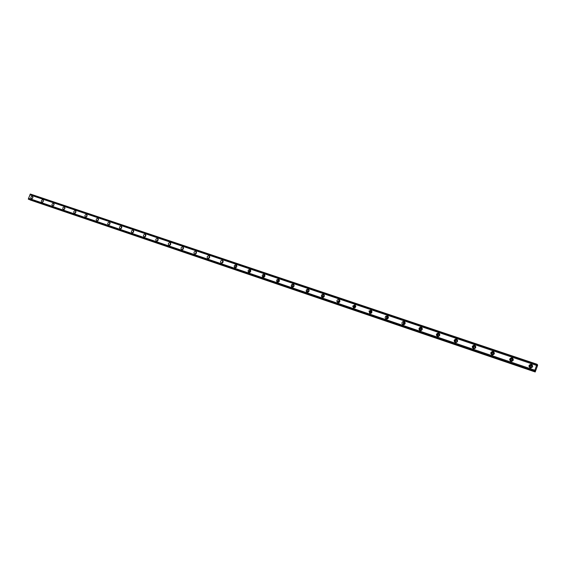 <?xml version="1.0" encoding="UTF-8"?>
<svg xmlns="http://www.w3.org/2000/svg" width="566" height="566" viewBox="0 0 566 566"><rect width="100%" height="100%" fill="white"/><g stroke="black" fill="none" stroke-linecap="round" stroke-linejoin="round"><path stroke-width="0.85" d="M32.552 198.227L32.899 197.449M530.858 367.575C529.698 366.577 529.84 365.834 531.283 365.339L531.615 365.403C532.79 366.407 532.641 367.15 531.177 367.638L530.858 367.575M530.738 367.518L531.707 365.671L532.182 365.792M511.593 361.044C510.461 360.082 510.596 359.346 511.982 358.837L512.35 358.901C513.482 359.87 513.348 360.606 511.94 361.108L511.593 361.044M511.537 361.023L512.456 359.184L512.888 359.269M492.724 354.649C491.628 353.729 491.741 353.007 493.078 352.469L493.474 352.526C494.578 353.453 494.451 354.182 493.106 354.712L492.724 354.649L493.594 352.83L493.998 352.894M475.214 348.274L474.244 348.387C473.176 347.517 473.275 346.795 474.541 346.229L475.73 347.517M474.308 348.401L475.497 346.647M456.868 342.246L456.132 342.246C455.106 341.432 455.184 340.725 456.366 340.124L457.604 341.1M456.246 342.281L457.378 340.534M438.947 336.268L438.381 336.232C437.398 335.482 437.454 334.782 438.537 334.145L439.796 334.902M438.544 336.275L439.195 334.548L439.619 334.541M421.422 330.388L420.984 330.339C420.057 329.66 420.071 328.988 421.033 328.308L422.335 328.874M421.189 330.388L421.734 328.719L422.215 328.676M404.265 324.615L403.834 322.613L405.199 322.995M404.174 324.608L404.577 323.037L405.157 322.924M388.403 317.285L387.71 317.533L387.477 318.927L386.932 317.094L388.403 317.25M370.971 313.373L370.334 311.788L371.926 311.64M371.084 313.316L371.147 312.234L371.94 311.76M354.811 307.911L354.111 306.687L355.766 306.142M355.002 307.805L355.781 306.355M338.97 302.548L338.305 301.685L339.918 300.758M339.232 302.393L339.933 301.062M323.427 297.277L322.875 296.697L324.36 295.48M323.759 297.065L324.375 295.884M308.18 292.113L307.748 291.716L309.1 290.316M308.583 291.823L309.107 290.811M293.209 287.033L292.898 286.764L294.115 285.243M293.697 286.658L294.101 285.858M278.522 282.052L278.302 281.868C277.913 280.835 278.26 280.297 279.335 280.248L279.406 280.276M279.109 281.535L279.349 281.054M264.096 277.156L263.961 277.043C263.523 276.01 263.848 275.458 264.945 275.387L264.966 275.394M249.939 272.345L249.868 272.288C249.387 271.284 249.691 270.725 250.78 270.612M236.029 267.619L236.85 265.907M222.367 262.978L223.167 261.294M208.939 258.414L209.724 256.766M195.751 253.922L196.508 252.316M182.79 249.514L183.525 247.943M170.048 245.177L170.755 243.649M157.518 240.911L158.204 239.432M145.207 236.722L145.865 235.279M133.095 232.591L133.732 231.204M121.188 228.53L121.789 227.199M109.471 224.539L110.052 223.259M97.946 220.606L98.498 219.382M86.605 216.736L87.129 215.568M75.448 212.922L75.936 211.825M64.467 209.165L64.927 208.139M53.664 205.465L54.081 204.517M43.023 201.821L43.412 200.951M534.566 371.473L28.3 199.055L28.59 198.305L534.87 370.214L534.481 371.409L535.273 370.553L535.21 371.968L537.601 365.403L537.488 364.674L536.964 365.728L536.978 364.249L534.87 370.214M32.326 196.225C30.847 196.558 30.5 197.364 31.279 198.652L31.378 198.687C32.856 198.362 33.203 197.548 32.432 196.268L32.326 196.225M32.899 196.961L32.191 198.56M531.41 364.454L530.88 364.348C528.609 365.127 528.382 366.301 530.222 367.865L530.717 367.964C533.023 367.207 533.257 366.039 531.41 364.454M532.203 364.95L531.304 364.688C529.429 365.07 528.962 366.082 529.889 367.716M512.088 357.938L511.508 357.839C509.322 358.653 509.117 359.806 510.9 361.313L511.445 361.412C513.666 360.627 513.878 359.467 512.088 357.938M512.831 358.398L511.989 358.186C510.171 358.625 509.733 359.629 510.666 361.214M493.163 351.557L492.526 351.465C490.439 352.314 490.255 353.46 491.988 354.896L492.576 354.995C494.705 354.167 494.903 353.021 493.163 351.557M493.87 351.995L493.057 351.826C491.309 352.307 490.899 353.311 491.826 354.84M474.626 345.31L473.919 345.218C471.938 346.116 471.782 347.248 473.459 348.614L474.117 348.713C476.14 347.835 476.31 346.703 474.626 345.31M475.306 345.727L474.492 345.6C472.836 346.13 472.461 347.128 473.367 348.585M456.465 339.19L455.665 339.112C453.812 340.06 453.691 341.178 455.305 342.458L456.047 342.543C457.951 341.616 458.092 340.499 456.465 339.19M457.123 339.593L456.281 339.501C454.731 340.088 454.399 341.072 455.276 342.451M438.664 333.19L437.744 333.141C436.046 334.145 435.969 335.242 437.511 336.423L438.374 336.487C440.129 335.504 440.228 334.4 438.664 333.19M439.315 333.586L438.409 333.544C436.987 334.195 436.704 335.157 437.546 336.437M421.217 327.311L420.142 327.311C418.635 328.386 418.614 329.454 420.078 330.509L421.09 330.53C422.661 329.476 422.703 328.407 421.217 327.311M421.854 327.707L420.842 327.728C419.59 328.443 419.364 329.377 420.163 330.537M404.117 321.545L402.822 321.658C401.57 322.79 401.619 323.809 402.978 324.714L404.209 324.636C405.532 323.526 405.504 322.493 404.117 321.545M404.747 321.941L403.565 322.082L403.112 324.757M387.349 315.892L385.771 316.21C384.859 317.363 385.007 318.304 386.217 319.033L387.724 318.771C388.722 317.618 388.594 316.656 387.349 315.892M387.972 316.288L386.557 316.649L386.394 319.075M370.907 310.352L369.032 311.038L369.782 313.458L371.6 312.856C372.195 311.746 371.961 310.911 370.907 310.352M371.522 310.748L369.853 311.484L370.001 313.514M354.776 304.911L352.703 306.128L353.658 307.989L355.703 306.878L354.776 304.911M355.384 305.315L353.559 306.581L353.913 308.053M338.949 299.577C337.69 299.407 336.996 299.987 336.862 301.31L337.838 302.626C339.048 302.803 339.741 302.258 339.933 300.985L338.949 299.577M339.558 299.987L337.746 301.777L338.128 302.69M323.419 294.341C321.969 294.242 321.311 294.943 321.438 296.45L322.316 297.362C323.724 297.475 324.396 296.796 324.325 295.325L323.419 294.341M324.028 294.759C322.74 294.886 322.181 295.608 322.358 296.924L322.641 297.426M308.18 289.205C306.602 289.169 305.987 289.955 306.326 291.547L307.083 292.19C308.626 292.247 309.255 291.483 308.965 289.905L308.18 289.205M308.788 289.622C307.402 289.856 306.899 290.655 307.281 292.028L307.437 292.261M293.216 284.16C291.561 284.189 290.988 285.016 291.49 286.644L292.134 287.125C293.761 287.111 294.341 286.297 293.888 284.684L293.216 284.16M293.825 284.592C292.396 284.91 291.943 285.759 292.466 287.132L292.516 287.188M278.529 279.208C276.824 279.286 276.286 280.142 276.901 281.776L277.453 282.144C279.13 282.08 279.682 281.238 279.109 279.611L278.529 279.208M279.137 279.646C277.722 280.014 277.298 280.863 277.864 282.208M264.103 274.347C262.376 274.468 261.86 275.338 262.56 276.958L263.034 277.255C264.747 277.149 265.27 276.293 264.605 274.673L264.103 274.347M264.711 274.793C263.353 275.175 262.942 276.017 263.473 277.319M249.939 269.572C248.205 269.727 247.71 270.605 248.46 272.211L248.877 272.451C250.604 272.317 251.099 271.447 250.384 269.84L249.939 269.572M250.547 270.032C249.245 270.421 248.842 271.248 249.337 272.515M236.029 264.888C234.289 265.065 233.815 265.949 234.607 267.534L234.975 267.739C236.701 267.569 237.182 266.692 236.418 265.107L236.029 264.888M236.638 265.355C235.385 265.751 234.989 266.565 235.456 267.796M222.36 260.275C220.62 260.48 220.16 261.365 220.981 262.928L221.313 263.105C223.039 262.914 223.499 262.037 222.707 260.466L222.36 260.275M222.969 260.756L221.822 263.155M208.932 255.754C207.198 255.974 206.753 256.851 207.595 258.4L207.885 258.549C209.611 258.344 210.057 257.466 209.243 255.917L208.932 255.754M209.54 256.242L208.422 258.598M195.73 251.304C194.011 251.537 193.579 252.422 194.428 253.943L194.697 254.077C196.409 253.851 196.848 252.974 196.013 251.445L195.73 251.304M196.338 251.806L195.249 254.12M182.761 246.932C181.056 247.179 180.632 248.057 181.488 249.564L181.728 249.684C183.426 249.443 183.858 248.566 183.016 247.059L182.761 246.932M183.363 247.448L182.309 249.712M170.005 242.63C168.314 242.892 167.904 243.769 168.767 245.255L168.986 245.361C170.67 245.106 171.088 244.236 170.246 242.743L170.005 242.63M170.614 243.161L169.581 245.382M157.475 238.406C155.799 238.682 155.388 239.545 156.251 241.01L156.457 241.109C158.126 240.847 158.537 239.977 157.688 238.512L157.475 238.406M158.077 238.951L157.072 241.13M145.144 234.253C143.488 234.536 143.085 235.399 143.948 236.843L144.132 236.928C145.787 236.659 146.191 235.796 145.342 234.345L145.144 234.253M145.745 234.812L144.769 236.942M133.024 230.164C131.383 230.454 130.987 231.317 131.843 232.739L132.019 232.824C133.654 232.541 134.05 231.678 133.208 230.249L133.024 230.164M133.626 230.737L132.67 232.817M121.096 226.145C119.476 226.442 119.086 227.299 119.942 228.706L120.098 228.777C121.718 228.487 122.107 227.638 121.273 226.223L121.096 226.145M121.697 226.733L120.77 228.763M109.365 222.19C107.759 222.495 107.384 223.344 108.226 224.737L108.375 224.801C109.981 224.504 110.363 223.662 109.528 222.261L109.365 222.19M109.967 222.799L109.068 224.78M97.826 218.299C96.241 218.61 95.866 219.452 96.701 220.832L96.843 220.889C98.427 220.591 98.802 219.75 97.982 218.37L97.826 218.299M98.427 218.922L97.55 220.853M86.471 214.472C84.907 214.79 84.532 215.625 85.36 216.983L85.494 217.047C87.058 216.736 87.433 215.901 86.612 214.535L86.471 214.472M87.065 215.115L86.223 216.99M75.299 210.708C73.75 211.026 73.382 211.861 74.203 213.205L74.33 213.255C75.872 212.943 76.24 212.109 75.434 210.764L75.299 210.708M75.886 211.366L75.073 213.191M64.305 207C62.769 207.326 62.409 208.154 63.215 209.477L63.335 209.526C64.864 209.208 65.231 208.387 64.425 207.057L64.305 207M64.885 207.672L64.092 209.448M53.48 203.35C51.959 203.682 51.605 204.503 52.405 205.812L52.518 205.861C54.025 205.536 54.386 204.715 53.593 203.399L53.48 203.35M54.06 204.043L53.296 205.762M42.818 199.763C41.325 200.095 40.971 200.909 41.757 202.204L41.863 202.246C43.356 201.92 43.716 201.107 42.931 199.805L42.818 199.763M43.398 200.47L42.662 202.133M536.978 364.249L30.309 194.032L28.59 198.305M30.062 199.798L535.21 371.968M28.328 199.182L534.481 371.409M534.566 371.077L28.35 198.928M29.92 194.853L536.547 365.41M30.161 194.23L536.851 364.546M537.021 364.511L537.488 364.674M30.062 199.932L534.997 371.805M28.3 199.055L534.502 371.261M30.21 194.103L536.915 364.37M531.707 365.671L531.283 365.339M512.456 359.184L511.982 358.837M493.594 352.83L493.078 352.469M475.115 346.604L474.541 346.229M456.981 340.513L456.366 340.124M439.195 334.548L438.537 334.145M421.734 328.719L421.033 328.308M404.577 323.037L403.834 322.613M387.71 317.533L386.932 317.094M371.147 312.234L370.334 311.788M354.96 307.14L354.111 306.687M339.19 302.152L338.305 301.685M323.688 297.122L322.875 296.697M308.343 292.021L307.748 291.716M293.315 286.976L292.898 286.764M531.304 364.688L530.88 364.348M511.989 358.186L511.508 357.839M493.057 351.826L492.526 351.465M474.492 345.6L473.919 345.218M456.281 339.501L455.665 339.112M438.409 333.544L437.744 333.141M420.842 327.728L420.142 327.311M403.565 322.082L402.822 321.658M386.557 316.649L385.771 316.21M369.853 311.484L369.032 311.038M353.559 306.581L352.703 306.128M337.746 301.777L336.862 301.31M322.358 296.924L321.438 296.45M307.281 292.028L306.326 291.547M292.466 287.132L291.49 286.644M277.779 282.208L276.901 281.776M263.282 277.312L262.56 276.958M249.061 272.501L248.46 272.211M235.109 267.775L234.607 267.534M221.412 263.133L220.981 262.928M207.963 258.577L207.595 258.4"/></g></svg>

